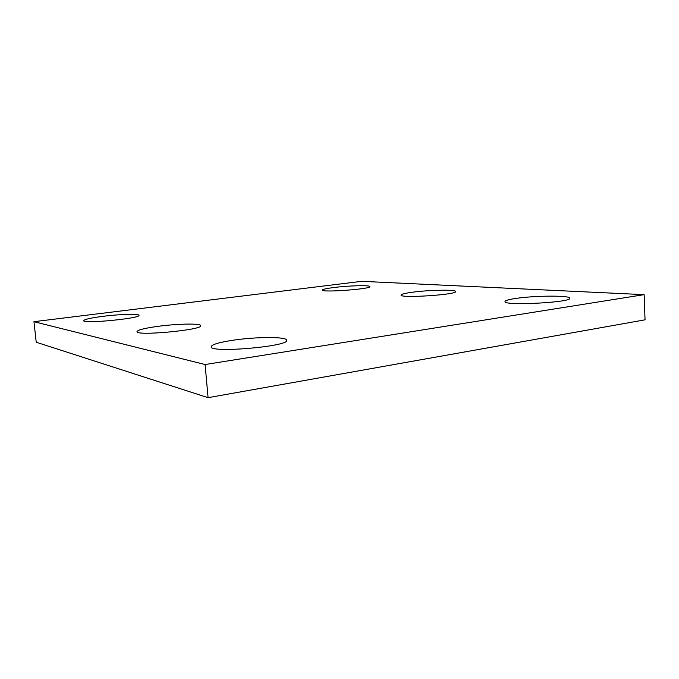 <?xml version="1.0" encoding="UTF-8"?>
<svg xmlns="http://www.w3.org/2000/svg" width="679" height="679" viewBox="0 0 679 679"><rect width="100%" height="100%" fill="white"/><g stroke="black" fill="none" stroke-linecap="round" stroke-linejoin="round"><path stroke-width="1.02" d="M33.95 321.685L361.644 281.327L644.142 294.652L645.05 319.826L208.08 397.673L36.225 342.233L33.95 321.685L205.092 364.53L208.08 397.673M157.553 326.404C144.568 328.212 137.718 329.952 137.005 331.615C135.613 336.275 203.293 329.892 200.721 325.665C201.035 323.238 177.032 323.713 157.553 326.404M412.136 292.267C404.973 293.252 401.281 294.185 401.051 295.068C399.507 298.454 457.349 294.737 455.601 291.529C456.152 289.424 428.576 289.958 412.136 292.267M333.661 287.54C326.404 288.465 322.644 289.313 322.372 290.077C321.125 292.725 371.405 289.042 369.843 286.589C370.293 285.027 348.268 285.647 333.661 287.54M515.454 298.488C508.639 299.515 505.151 300.542 504.989 301.561C502.918 305.991 571.718 302.545 569.766 298.234C570.453 295.263 534.093 295.56 515.454 298.488M232.753 340.272C218.994 342.386 211.797 344.542 211.161 346.731C209.353 353.377 289.831 346.426 286.725 340.247C287.081 336.572 255.932 336.716 232.753 340.272M102.979 316.329C90.85 317.908 84.408 319.351 83.67 320.649C82.507 324.07 141.139 318.375 138.974 315.319C139.246 313.605 119.742 314.19 102.979 316.329M644.142 294.652L205.092 364.53"/></g></svg>
